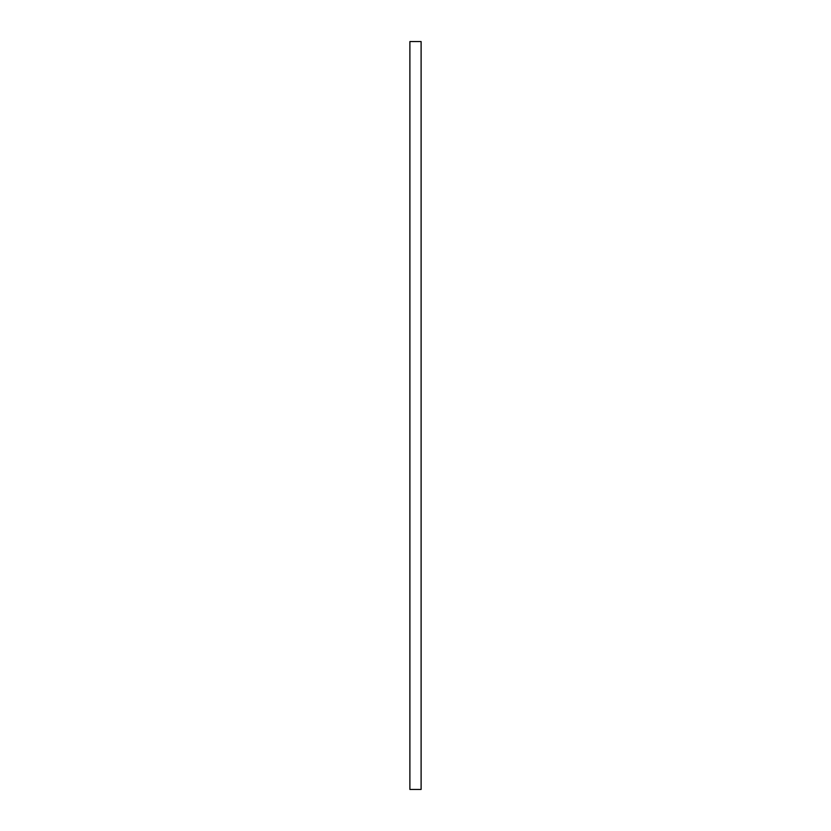 <?xml version="1.0" encoding="UTF-8"?>
<svg xmlns="http://www.w3.org/2000/svg" width="831" height="831" viewBox="0 0 831 831"><rect width="100%" height="100%" fill="white"/><g stroke="black" fill="none" stroke-linecap="round" stroke-linejoin="round"><path stroke-width="1.25" d="M409.891 789.45L421.109 789.45L421.109 41.55L409.891 41.55L409.891 789.45"/></g></svg>
